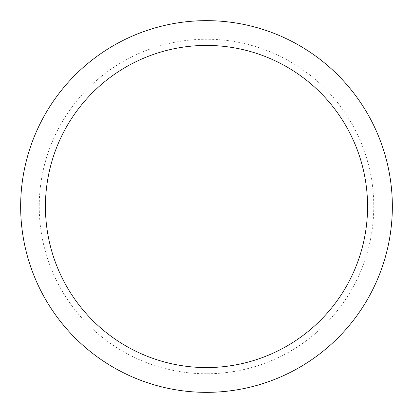 <?xml version="1.0" encoding="UTF-8"?>
<svg xmlns="http://www.w3.org/2000/svg" width="413" height="413" viewBox="0 0 413 413"><rect width="100%" height="100%" fill="white"/><g stroke="black" fill="none" stroke-linecap="round" stroke-linejoin="round"><path stroke-width="0.31" stroke-dasharray="2.06 1.55" d="M206.5 20.655A185.845 185.845 0 0 1 392.345 206.5A185.845 185.845 0 0 1 206.5 392.345A185.85 185.85 0 0 1 20.65 206.5A185.85 185.85 0 0 1 206.5 20.65A185.845 185.845 0 0 1 392.345 206.5A185.845 185.845 0 0 1 206.5 392.345A185.845 185.845 0 0 1 20.655 206.5A185.845 185.845 0 0 1 206.5 20.655A185.85 185.85 0 0 1 392.35 206.5A185.85 185.85 0 0 1 206.5 392.35A185.845 185.845 0 0 1 20.655 206.5A185.845 185.845 0 0 1 206.5 20.655A185.845 185.845 0 0 1 392.345 206.5A185.845 185.845 0 0 1 206.5 392.345A185.85 185.85 0 0 1 20.65 206.5A185.85 185.85 0 0 1 206.5 20.65A185.85 185.85 0 0 1 392.35 206.5A185.85 185.85 0 0 1 206.5 392.35A185.845 185.845 0 0 1 20.655 206.5A185.845 185.845 0 0 1 206.5 20.655A185.85 185.85 0 0 1 392.35 206.5A185.85 185.85 0 0 1 206.5 392.35M206.5 373.765A167.265 167.265 0 0 1 39.235 206.5A167.265 167.265 0 0 1 206.5 39.235A167.265 167.265 0 0 1 373.765 206.5A167.265 167.265 0 0 1 206.5 373.765"/><path stroke-width="0.62" d="M206.5 20.65A185.85 185.85 0 0 1 392.35 206.5A185.85 185.85 0 0 1 206.5 392.35A185.85 185.85 0 0 1 20.65 206.5A185.85 185.85 0 0 1 206.5 20.65M206.5 45.43A161.07 161.07 0 0 1 367.57 206.5A161.07 161.07 0 0 1 206.5 367.57A161.07 161.07 0 0 1 45.43 206.5A161.07 161.07 0 0 1 206.5 45.43"/></g></svg>
